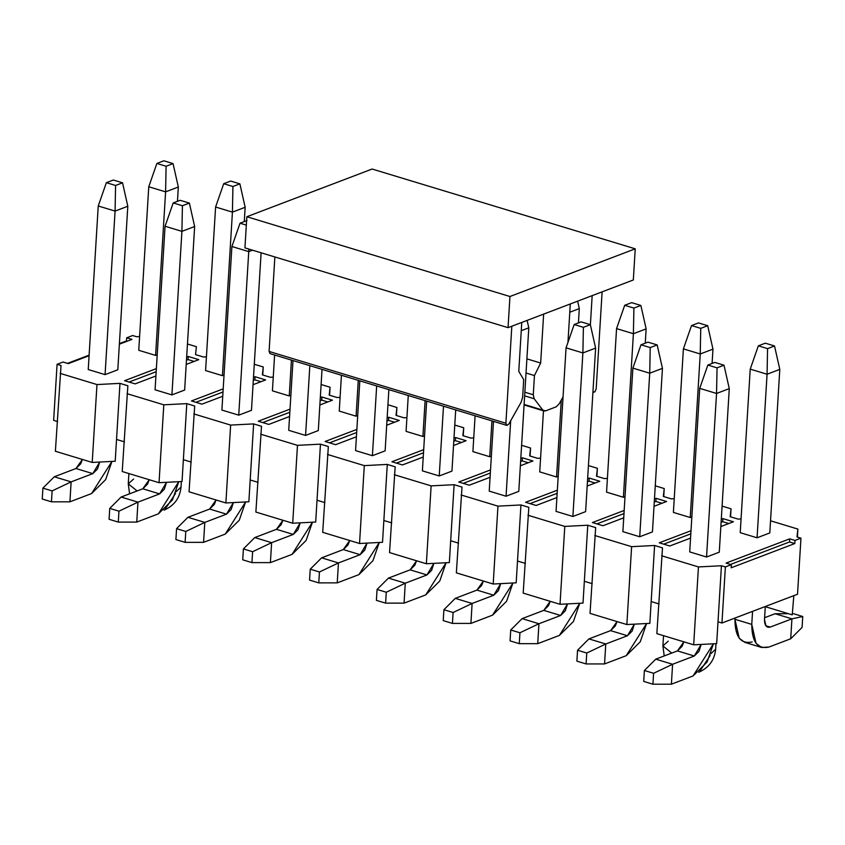 <?xml version="1.0" encoding="UTF-8"?>
<svg xmlns="http://www.w3.org/2000/svg" width="845" height="845" viewBox="0 0 845 845"><rect width="100%" height="100%" fill="white"/><g stroke="black" fill="none" stroke-linecap="round" stroke-linejoin="round"><path stroke-width="1.27" d="M244.934 247.881L246.835 216.732L372.127 169.032L246.835 216.732L244.934 247.881L508.046 327.659L509.947 296.51L246.835 216.732L509.947 296.51L635.239 248.821L372.127 169.032L635.239 248.821L633.327 279.97L508.046 327.659L244.934 247.881M633.327 279.97L635.239 248.821L509.947 296.51L508.046 327.659L633.327 279.97M270.041 353.601L269.09 351.435L274.868 256.964L269.09 351.435L505.891 423.239L511.827 326.223L505.891 423.239L506.842 425.405L508.827 424.063L521.196 402.072L522.632 397.224L523.71 379.637L518.777 371.367L521.766 322.441L518.777 371.367L523.71 379.637L522.632 397.224L521.196 402.072L508.827 424.063L506.842 425.405L505.891 423.239L269.09 351.435L270.02 353.601L506.82 425.405M526.889 358.861L540.652 363.033L543.641 314.108L540.652 363.033L534.452 375.55L533.269 394.773L534.167 398.745L542.849 410.131L545.553 410.881L556.179 406.836L559.105 403.942L563.055 396.918L559.105 403.942L556.179 406.836L545.553 410.881L544.011 410.976L524.101 404.438L542.849 410.131L534.167 398.745L524.629 395.851L534.167 398.745L533.269 394.773L524.851 392.228L533.269 394.773L534.452 375.55L526.023 373.004L534.452 375.55L540.652 363.033L526.889 358.861M567.946 342.426L570.29 303.968L567.946 342.426M590.38 324.818L592.165 295.634L590.38 324.818M592.936 391.932L594.912 391.879L596.179 388.869L602.115 291.852L596.179 388.869L594.912 391.879L592.936 391.932M717.046 367.85L724.007 365.198L714.807 362.41L707.846 365.061L717.046 367.85L707.846 365.061L699.713 388.362L716.549 393.464L717.046 367.85L716.549 393.464L729.277 388.626L724.007 365.198L717.046 367.85M714.807 362.41L724.007 365.198L729.277 388.626L719.275 552.176L729.277 388.626L716.549 393.464L699.713 388.362L707.846 365.061L714.807 362.41M655.762 659.153L677.436 650.904L683.88 641.841L682.116 646.267L677.436 650.904L655.762 659.153L644.386 670.507L643.721 681.408L652.931 684.207L643.721 681.408L644.386 670.507L653.597 673.296L644.386 670.507L655.762 659.153L672.599 664.265L671.384 684.196L693.058 675.947L713.423 643.795L707.096 662.047L693.058 675.947L671.384 684.196L652.931 684.207L653.597 673.296L672.599 664.265L655.762 659.153M689.71 551.912L699.713 388.362L689.71 551.912L706.547 557.013L716.549 393.464L706.547 557.013L719.275 552.176L706.547 557.013L689.71 551.912M701.181 644.429L694.284 656.005L672.599 664.265L694.284 656.005L677.436 650.904L694.284 656.005L698.963 651.379L701.181 644.429M672.599 664.265L653.597 673.296L652.931 684.207L671.384 684.196L672.599 664.265M650.217 347.591L657.178 344.94L647.967 342.14L641.006 344.792L650.217 347.591L641.006 344.792L632.884 368.103L649.72 373.205L650.217 347.591L649.72 373.205L662.448 368.357L657.178 344.94L650.217 347.591M647.967 342.14L657.178 344.94L662.448 368.357L652.446 531.906L662.448 368.357L649.72 373.205L632.884 368.103L641.006 344.792L647.967 342.14M588.933 638.894L610.608 630.634L617.051 621.582L615.287 626.008L610.608 630.634L588.933 638.894L577.557 650.238L576.892 661.149L586.103 663.938L576.892 661.149L577.557 650.238L586.768 653.037L577.557 650.238L588.933 638.894L605.77 643.996L604.555 663.938L626.229 655.678L646.594 623.525L640.267 641.788L626.229 655.678L604.555 663.938L586.103 663.938L586.768 653.037L605.77 643.996L588.933 638.894M622.881 531.642L632.884 368.103L622.881 531.642L639.718 536.755L649.72 373.205L639.718 536.755L652.446 531.906L639.718 536.755L622.881 531.642M634.352 624.159L627.455 635.746L605.77 643.996L627.455 635.746L610.608 630.634L627.455 635.746L632.123 631.109L634.352 624.159M605.77 643.996L586.768 653.037L586.103 663.938L604.555 663.938L605.77 643.996M583.388 327.321L590.349 324.67L581.138 321.882L574.178 324.533L583.388 327.321L574.178 324.533L566.055 347.834L582.892 352.935L583.388 327.321L582.892 352.935L595.619 348.098L590.349 324.67L583.388 327.321M581.138 321.882L590.349 324.67L595.619 348.098L585.617 511.637L595.619 348.098L582.892 352.935L566.055 347.834L574.178 324.533L581.138 321.882M522.104 618.624L543.779 610.375L550.222 601.313L548.458 605.738L543.779 610.375L522.104 618.624L510.729 629.979L510.063 640.88L519.274 643.668L510.063 640.88L510.729 629.979L519.939 632.768L510.729 629.979L522.104 618.624L538.941 623.737L537.726 643.668L559.401 635.419L579.754 603.267L573.438 621.519L559.401 635.419L537.726 643.668L519.274 643.668L519.939 632.768L538.941 623.737L522.104 618.624M556.052 511.383L566.055 347.834L556.052 511.383L572.889 516.485L582.892 352.935L572.889 516.485L585.617 511.637L572.889 516.485L556.052 511.383M567.523 603.9L560.615 615.477L538.941 623.737L560.615 615.477L543.779 610.375L560.615 615.477L565.294 610.851L567.523 603.9M538.941 623.737L519.939 632.768L519.274 643.668L537.726 643.668L538.941 623.737M521.259 330.691L528.79 327.828L527.122 320.403L528.79 327.828L518.788 491.378L528.79 327.828L521.259 330.691M455.275 598.366L476.95 590.106L483.393 581.054L481.629 585.479L476.95 590.106L455.275 598.366L443.9 609.71L443.234 620.621L452.434 623.409L443.234 620.621L443.9 609.71L453.11 612.509L443.9 609.71L455.275 598.366L472.112 603.467L470.897 623.409L492.572 615.149L512.926 582.997L506.609 601.249L492.572 615.149L470.897 623.409L452.434 623.409L453.11 612.509L472.112 603.467L455.275 598.366M489.223 491.114L493.491 421.359L489.223 491.114L506.06 496.226L510.676 420.768L506.06 496.226L518.788 491.378L506.06 496.226L489.223 491.114M500.694 583.631L493.786 595.218L472.112 603.467L493.786 595.218L476.95 590.106L493.786 595.218L498.465 590.581L500.694 583.631M472.112 603.467L453.11 612.509L452.434 623.409L470.897 623.409L472.112 603.467M455.698 409.899L451.959 471.109L455.698 409.899M388.446 578.096L410.121 569.847L416.564 560.784L414.8 565.21L410.121 569.847L388.446 578.096L377.071 589.451L376.395 600.351L385.605 603.14L376.395 600.351L377.071 589.451L386.271 592.239L377.071 589.451L388.446 578.096L405.283 583.198L404.058 603.14L425.743 594.891L446.097 562.738L439.78 580.99L425.743 594.891L404.058 603.14L385.605 603.14L386.271 592.239L405.283 583.198L388.446 578.096M422.394 470.855L426.662 401.1L422.394 470.855L439.231 475.957L443.498 406.202L439.231 475.957L451.959 471.109L439.231 475.957L422.394 470.855M433.865 563.372L426.957 574.949L405.283 583.198L426.957 574.949L410.121 569.847L426.957 574.949L431.637 570.322L433.865 563.372M405.283 583.198L386.271 592.239L385.605 603.14L404.058 603.14L405.283 583.198M388.869 389.64L385.13 450.85L388.869 389.64M321.618 557.837L343.292 549.577L349.735 540.515L347.971 544.951L343.292 549.577L321.618 557.837L310.242 569.181L309.566 580.092L318.776 582.881L309.566 580.092L310.242 569.181L319.442 571.98L310.242 569.181L321.618 557.837L338.454 562.939L337.229 582.87L358.914 574.621L379.268 542.469L372.941 560.721L358.914 574.621L337.229 582.87L318.776 582.881L319.442 571.98L338.454 562.939L321.618 557.837M355.565 450.586L359.822 380.831L355.565 450.586L372.402 455.698L376.669 385.943L372.402 455.698L385.13 450.85L372.402 455.698L355.565 450.586M367.036 543.103L360.128 554.69L338.454 562.939L360.128 554.69L343.292 549.577L360.128 554.69L364.808 550.053L367.036 543.103M338.454 562.939L319.442 571.98L318.776 582.881L337.229 582.87L338.454 562.939M322.04 369.371L318.301 430.58L322.04 369.371M254.789 537.568L276.463 529.319L282.906 520.256L281.142 524.682L276.463 529.319L254.789 537.568L243.402 548.923L242.737 559.823L251.947 562.612L242.737 559.823L243.402 548.923L252.613 551.711L243.402 548.923L254.789 537.568L271.625 542.67L270.4 562.612L292.085 554.362L312.439 522.21L306.112 540.462L292.085 554.362L270.4 562.612L251.947 562.612L252.613 551.711L271.625 542.67L254.789 537.568M288.726 430.327L292.993 360.572L288.726 430.327L305.573 435.428L309.84 365.674L305.573 435.428L318.301 430.58L305.573 435.428L288.726 430.327M300.207 522.844L293.299 534.42L271.625 542.67L293.299 534.42L276.463 529.319L293.299 534.42L297.979 529.794L300.207 522.844M271.625 542.67L252.613 551.711L251.947 562.612L270.4 562.612L271.625 542.67M246.993 220.556L240.033 223.207L246.328 225.119L240.033 223.207L231.9 246.508L248.747 251.62L248.789 249.053L248.747 251.62L252.518 250.183L248.747 251.62L231.9 246.508L240.033 223.207L246.993 220.556M261.105 252.782L251.472 410.321L261.105 252.782M187.949 517.298L209.634 509.049L216.066 499.986L214.313 504.423L209.634 509.049L187.949 517.298L176.573 528.653L175.908 539.554L185.118 542.353L175.908 539.554L176.573 528.653L185.784 531.452L176.573 528.653L187.949 517.298L204.796 522.411L203.571 542.342L225.245 534.093L245.61 501.941L239.283 520.193L225.245 534.093L203.571 542.342L185.118 542.353L185.784 531.452L204.796 522.411L187.949 517.298M221.897 410.057L231.9 246.508L221.897 410.057L238.744 415.159L248.747 251.62L238.744 415.159L251.472 410.321L238.744 415.159L221.897 410.057M233.378 502.574L226.471 514.161L204.796 522.411L226.471 514.161L209.634 509.049L226.471 514.161L231.15 509.524L233.378 502.574M204.796 522.411L185.784 531.452L185.118 542.353L203.571 542.342L204.796 522.411M182.414 205.736L189.375 203.085L180.165 200.297L173.204 202.937L182.414 205.736L173.204 202.937L165.071 226.249L181.918 231.35L182.414 205.736L181.918 231.35L194.646 226.502L189.375 203.085L182.414 205.736M180.165 200.297L189.375 203.085L194.646 226.502L184.643 390.052L194.646 226.502L181.918 231.35L165.071 226.249L173.204 202.937L180.165 200.297M121.12 497.04L142.805 488.79L149.238 479.728L147.484 484.153L142.805 488.79L121.12 497.04L109.744 508.394L109.079 519.295L118.289 522.083L109.079 519.295L109.744 508.394L118.955 511.183L109.744 508.394L121.12 497.04L137.967 502.141L136.742 522.083L158.416 513.834L178.781 481.682L172.454 499.934L158.416 513.834L136.742 522.083L118.289 522.083L118.955 511.183L137.967 502.141L121.12 497.04M155.068 389.798L165.071 226.249L155.068 389.798L171.915 394.9L181.918 231.35L171.915 394.9L184.643 390.052L171.915 394.9L155.068 389.798M166.539 482.315L159.642 493.892L137.967 502.141L159.642 493.892L142.805 488.79L159.642 493.892L164.321 489.255L166.539 482.315M137.967 502.141L118.955 511.183L118.289 522.083L136.742 522.083L137.967 502.141M115.585 185.467L122.546 182.816L113.336 180.027L106.375 182.678L115.585 185.467L106.375 182.678L98.242 205.979L115.078 211.092L115.585 185.467L115.078 211.092L127.806 206.243L122.546 182.816L115.585 185.467M113.336 180.027L122.546 182.816L127.806 206.243L117.804 369.793L127.806 206.243L115.078 211.092L98.242 205.979L106.375 182.678L113.336 180.027M54.291 476.77L75.965 468.521L82.409 459.458L80.645 463.894L75.965 468.521L54.291 476.77L42.915 488.125L42.25 499.025L51.46 501.824L42.25 499.025L42.915 488.125L52.126 490.913L42.915 488.125L54.291 476.77L71.128 481.882L69.913 501.814L91.587 493.564L111.952 461.412L105.625 479.664L91.587 493.564L69.913 501.814L51.46 501.824L52.126 490.913L71.128 481.882L54.291 476.77M88.239 369.529L98.242 205.979L88.239 369.529L105.076 374.631L115.078 211.092L105.076 374.631L117.804 369.793L105.076 374.631L88.239 369.529M99.71 462.046L92.813 473.633L71.128 481.882L92.813 473.633L75.965 468.521L92.813 473.633L97.492 468.996L99.71 462.046M71.128 481.882L52.126 490.913L51.46 501.824L69.913 501.814L71.128 481.882M765.316 343.176L758.356 345.827L767.566 348.626L774.527 345.975L765.316 343.176L774.527 345.975L779.798 369.392L767.07 374.24L767.566 348.626L758.356 345.827L765.316 343.176M750.223 369.138L758.356 345.827L750.223 369.138L767.07 374.24L750.223 369.138L740.22 532.677L750.223 369.138M735.002 618.044L734.928 619.279L751.765 624.392L752.568 611.357L751.765 624.392C751.881 641.957 757.627 649.509 769.034 647.027L790.709 638.778L791.923 618.836L770.249 627.085C766.447 627.919 764.535 625.406 764.493 619.543L765.295 606.52L764.493 619.543L765.929 625.881L767.788 627.233L770.249 627.085L791.923 618.836L802.75 616.523L802.085 627.423L790.709 638.778L769.034 647.027L761.651 647.471L756.064 643.404L751.765 624.392L734.928 619.279L735.002 618.044M757.067 537.79L767.07 374.24L757.067 537.79L769.795 532.941L779.798 369.392L774.527 345.975L767.566 348.626L767.07 374.24L779.798 369.392L769.795 532.941L757.067 537.79L740.22 532.677L757.067 537.79M764.609 617.716L775.087 613.734L791.923 618.836L775.087 613.734L764.609 617.716M752.187 641.925C740.79 644.397 735.034 636.855 734.928 619.279L739.227 638.302L744.815 642.369L761.651 647.471M793.539 613.723L802.75 616.523L793.539 613.723M788.522 613.723L775.087 613.734L788.522 613.723M765.834 625.754L770.249 627.085L765.834 625.754M790.709 638.778L802.085 627.423L802.75 616.523L791.923 618.836L790.709 638.778M698.488 322.917L691.527 325.568L700.737 328.356L707.698 325.705L698.488 322.917L707.698 325.705L712.969 349.133L700.241 353.97L700.737 328.356L691.527 325.568L698.488 322.917M683.394 348.869L691.527 325.568L683.394 348.869L700.241 353.97L683.394 348.869L673.391 512.419L683.394 348.869M690.238 517.52L700.241 353.97L690.238 517.52L691.854 516.908L690.238 517.52L673.391 512.419L690.238 517.52M712.092 363.445L712.969 349.133L707.698 325.705L700.737 328.356L700.241 353.97L712.969 349.133L712.092 363.445M631.659 302.647L624.698 305.298L633.908 308.087L640.869 305.446L631.659 302.647L640.869 305.446L646.129 328.863L633.401 333.712L633.908 308.087L624.698 305.298L631.659 302.647M616.565 328.599L624.698 305.298L616.565 328.599L633.401 333.712L616.565 328.599L606.562 492.149L616.565 328.599M623.399 497.261L633.401 333.712L623.399 497.261L625.025 496.638L623.399 497.261L606.562 492.149L623.399 497.261M645.263 343.176L646.129 328.863L640.869 305.446L633.908 308.087L633.401 333.712L646.129 328.863L645.263 343.176M577.631 301.169L579.3 308.605L569.784 312.228L579.3 308.605L577.631 301.169M543.472 410.807L539.733 471.89L543.472 410.807M556.57 476.992L561.281 400.076L556.57 476.992L558.196 476.379L556.57 476.992L539.733 471.89L556.57 476.992M578.434 322.917L579.3 308.605L578.434 322.917M475.101 415.782L472.904 451.621L475.101 415.782M489.741 456.733L491.938 420.894L489.741 456.733L491.357 456.11L489.741 456.733L472.904 451.621L489.741 456.733M408.262 395.523L406.075 431.362L408.262 395.523M422.912 436.464L425.109 400.625L422.912 436.464L424.528 435.851L422.912 436.464L406.075 431.362L422.912 436.464M341.433 375.254L339.246 411.092L341.433 375.254M356.083 416.194L358.28 380.366L356.083 416.194L357.699 415.582L356.083 416.194L339.246 411.092L356.083 416.194M274.604 354.995L272.417 390.834L274.604 354.995M289.254 395.935L291.44 360.097L289.254 395.935L290.87 395.323L289.254 395.935L272.417 390.834L289.254 395.935M230.674 181.062L223.714 183.714L232.924 186.502L239.885 183.851L230.674 181.062L239.885 183.851L245.156 207.278L232.428 212.127L232.924 186.502L223.714 183.714L230.674 181.062M215.591 207.014L223.714 183.714L215.591 207.014L232.428 212.127L215.591 207.014L205.588 370.564L215.591 207.014M222.425 375.666L232.428 212.127L222.425 375.666L224.041 375.053L222.425 375.666L205.588 370.564L222.425 375.666M244.279 221.591L245.156 207.278L239.885 183.851L232.924 186.502L232.428 212.127L245.156 207.278L244.279 221.591M163.845 160.793L156.885 163.444L166.095 166.243L173.056 163.592L163.845 160.793L173.056 163.592L178.327 187.009L165.599 191.857L166.095 166.243L156.885 163.444L163.845 160.793M148.762 186.756L156.885 163.444L148.762 186.756L165.599 191.857L148.762 186.756L138.76 350.295L148.762 186.756M155.596 355.407L165.599 191.857L155.596 355.407L157.212 354.794L155.596 355.407L138.76 350.295L155.596 355.407M177.45 201.321L178.327 187.009L173.056 163.592L166.095 166.243L165.599 191.857L178.327 187.009L177.45 201.321M718.007 621.814L721.429 565.749L698.445 566.932L693.682 644.819L716.666 643.626L718.007 621.814L716.666 643.626L693.682 644.819L656.85 633.644L662.501 547.877L654.6 545.479L651.178 601.555L659.068 603.943L651.178 601.555L654.6 545.479L631.616 546.673L626.853 624.55L649.837 623.356L651.178 601.555L649.837 623.356L626.853 624.55L590.021 613.385L595.672 527.607L587.771 525.22L584.349 581.286L592.239 583.684L584.349 581.286L587.771 525.22L564.787 526.403L560.024 604.291L583.008 603.098L584.349 581.286L583.008 603.098L560.024 604.291L523.192 593.116L528.833 507.349L520.942 504.951L517.51 561.027L525.41 563.414L517.51 561.027L520.942 504.951L497.958 506.144L493.195 584.022L516.179 582.828L517.51 561.027L516.179 582.828L493.195 584.022L456.363 572.857L462.004 487.079L454.114 484.692L450.681 540.758L458.582 543.155L450.681 540.758L454.114 484.692L431.13 485.875L426.366 563.752L449.35 562.569L450.681 540.758L449.35 562.569L426.366 563.752L389.534 552.588L395.175 466.82L387.285 464.423L383.852 520.499L391.753 522.886L383.852 520.499L387.285 464.423L364.301 465.616L359.537 543.493L382.521 542.3L383.852 520.499L382.521 542.3L359.537 543.493L322.705 532.329L328.346 446.551L320.456 444.153L317.023 500.229L324.913 502.627L317.023 500.229L320.456 444.153L297.472 445.347L292.708 523.224L315.692 522.041L317.023 500.229L315.692 522.041L292.708 523.224L255.877 512.059L261.517 426.292L253.627 423.894L250.194 479.971L258.084 482.358L250.194 479.971L253.627 423.894L230.643 425.088L225.879 502.965L248.863 501.772L250.194 479.971L248.863 501.772L225.879 502.965L189.048 491.801L194.688 406.022L186.798 403.625L183.365 459.701L191.255 462.099L183.365 459.701L186.798 403.625L163.803 404.818L159.04 482.696L182.034 481.513L183.365 459.701L182.034 481.513L159.04 482.696L122.219 471.531L127.859 385.753L119.969 383.366L116.536 439.442L124.426 441.829L116.536 439.442L119.969 383.366L96.974 384.559L92.211 462.437L115.205 461.243L116.536 439.442L115.205 461.243L92.211 462.437L55.39 451.262L61.03 365.494L57.08 364.301L63.048 362.03L68.308 363.625L89.084 355.713L68.308 363.625L63.048 362.03L57.08 364.301L53.647 420.366L57.08 364.301L61.03 365.494L55.39 451.262L92.211 462.437L96.974 384.559L60.153 373.384L96.974 384.559L119.969 383.366L127.859 385.753L122.219 471.531L159.04 482.696L163.803 404.818L126.982 393.654L163.803 404.818L186.798 403.625L194.688 406.022L189.048 491.801L225.879 502.965L230.643 425.088L193.811 413.913L230.643 425.088L253.627 423.894L261.517 426.292L255.877 512.059L292.708 523.224L297.472 445.347L260.64 434.182L297.472 445.347L320.456 444.153L328.346 446.551L322.705 532.329L359.537 543.493L364.301 465.616L327.469 454.441L364.301 465.616L387.285 464.423L395.175 466.82L389.534 552.588L426.366 563.752L431.13 485.875L394.298 474.71L431.13 485.875L454.114 484.692L462.004 487.079L456.363 572.857L493.195 584.022L497.958 506.144L461.127 494.98L497.958 506.144L520.942 504.951L528.833 507.349L523.192 593.116L560.024 604.291L564.787 526.403L527.956 515.239L564.787 526.403L587.771 525.22L595.672 527.607L590.021 613.385L626.853 624.55L631.616 546.673L594.785 535.508L631.616 546.673L654.6 545.479L662.501 547.877L656.85 633.644L693.682 644.819L698.445 566.932L661.614 555.767L698.445 566.932L721.429 565.749L725.38 566.942L731.347 564.671L726.087 563.076L789.726 538.846L726.087 563.076L731.347 564.671L731.157 567.787L794.796 543.557L789.536 541.962L789.726 538.846L794.987 540.441L800.954 538.17L797.004 536.976L797.881 529.086L797.004 536.976L800.954 538.17L797.522 594.246L721.947 623.019L718.007 621.814L721.947 623.019L725.38 566.942L721.429 565.749L718.007 621.814M136.594 336.722L139.594 336.574L136.594 336.722L132.654 335.528L136.594 336.722M196.41 346.703L195.533 354.594L203.434 356.991L206.423 356.833L203.434 356.991L195.533 354.594L196.41 346.703L187.453 343.989L196.41 346.703M262.753 374.979L263.239 366.962L262.362 374.863L270.263 377.25L273.252 377.102L270.263 377.25L262.362 374.863L263.239 366.962L262.753 374.979M329.582 395.238L330.078 387.232L329.191 395.122L337.092 397.52L340.081 397.361L337.092 397.52L329.191 395.122L330.078 387.232L329.582 395.238M396.411 415.508L396.907 407.491L396.03 415.391L403.921 417.779L406.91 417.631L403.921 417.779L396.03 415.391L396.907 407.491L396.411 415.508M463.24 435.766L463.736 427.76L462.859 435.65L470.749 438.048L473.749 437.89L470.749 438.048L462.859 435.65L463.736 427.76L463.24 435.766M530.068 456.036L530.565 448.03L529.688 455.92L537.578 458.307L540.578 458.159L537.578 458.307L529.688 455.92L530.565 448.03L530.068 456.036M596.908 476.305L597.394 468.288L596.517 476.179L604.407 478.576L607.407 478.418L604.407 478.576L596.517 476.179L597.394 468.288L596.908 476.305M663.737 496.564L664.223 488.558L663.346 496.448L671.236 498.846L674.236 498.687L671.236 498.846L663.346 496.448L664.223 488.558L663.737 496.564M730.566 516.834L731.052 508.817L730.175 516.717L738.065 519.105L741.065 518.946L738.065 519.105L730.175 516.717L731.052 508.817L730.566 516.834M765.285 606.678L792.24 614.854L793.814 595.662L792.24 614.854L765.285 606.678M797.395 537.093L797.881 529.086L797.395 537.093M127.31 341.158L119.409 343.609L126.496 340.915L126.687 337.799L132.654 335.528L126.687 337.799L126.496 340.915L127.31 341.158M89.116 355.143L67.494 363.371L89.116 355.143M188.065 359.579L186.46 360.192L188.065 359.579L194.139 361.428L188.065 359.579L188.255 356.463L188.065 359.579M156.177 371.726L129.063 382.046L156.177 371.726M254.894 379.849L253.299 380.461L254.894 379.849L260.968 381.686L254.894 379.849L255.084 376.733L254.894 379.849M223.006 391.985L195.892 402.304L223.006 391.985M321.723 400.107L320.128 400.72L321.723 400.107L327.797 401.956L321.723 400.107L321.913 397.002L321.723 400.107M289.835 412.254L262.721 422.574L289.835 412.254M388.552 420.377L386.957 420.99L388.552 420.377L394.626 422.215L388.552 420.377L388.742 417.261L388.552 420.377M356.664 432.513L329.55 442.833L356.664 432.513M455.381 440.646L453.786 441.248L455.381 440.646L461.454 442.484L455.381 440.646L455.571 437.53L455.381 440.646M423.493 452.783L396.379 463.102L423.493 452.783M522.21 460.905L520.615 461.518L522.21 460.905L528.283 462.743L522.21 460.905L522.4 457.789L522.21 460.905M490.322 473.042L463.218 483.361L490.322 473.042M589.039 481.175L587.444 481.777L589.039 481.175L595.123 483.013L589.039 481.175L589.229 478.059L589.039 481.175M557.161 493.311L530.047 503.631L557.161 493.311M655.868 501.434L654.273 502.046L655.868 501.434L661.952 503.282L655.868 501.434L656.069 498.318L655.868 501.434M623.99 513.57L596.876 523.9L623.99 513.57M722.707 521.703L721.102 522.305L722.707 521.703L728.781 523.541L722.707 521.703L722.897 518.587L722.707 521.703M690.819 533.839L663.705 544.159L690.819 533.839M119.377 344.179L131.947 339.394L126.687 337.799L131.947 339.394L119.377 344.179M53.647 420.366L57.597 421.57L53.647 420.366M198.776 359.664L188.255 356.463L186.65 357.076L188.255 356.463L198.776 359.664L186.206 364.448L198.776 359.664M135.137 383.883L155.913 375.972L135.137 383.883L124.616 380.694L135.137 383.883M156.367 368.61L124.616 380.694L156.367 368.61M265.605 379.923L255.084 376.733L253.489 377.345L255.084 376.733L265.605 379.923L253.035 384.707L265.605 379.923M201.966 404.153L222.742 396.242L201.966 404.153L191.445 400.963L201.966 404.153M223.196 388.869L191.445 400.963L223.196 388.869M332.434 400.192L321.913 397.002L320.318 397.604L321.913 397.002L332.434 400.192L319.864 404.977L332.434 400.192M268.794 424.412L289.571 416.5L268.794 424.412L258.274 421.222L268.794 424.412M290.025 409.138L258.274 421.222L290.025 409.138M399.273 420.451L388.742 417.261L387.147 417.874L388.742 417.261L399.273 420.451L386.693 425.236L399.273 420.451M335.634 444.681L356.41 436.77L335.634 444.681L325.103 441.491L335.634 444.681M356.854 429.397L325.103 441.491L356.854 429.397M466.102 440.72L455.571 437.53L453.976 438.132L455.571 437.53L466.102 440.72L453.522 445.505L466.102 440.72M402.463 464.94L423.239 457.039L402.463 464.94L391.932 461.75L402.463 464.94M423.683 449.667L391.932 461.75L423.683 449.667M532.931 460.979L522.4 457.789L520.805 458.402L522.4 457.789L532.931 460.979L520.351 465.764L532.931 460.979M469.292 485.21L490.068 477.298L469.292 485.21L458.761 482.02L469.292 485.21M490.512 469.926L458.761 482.02L490.512 469.926M599.76 481.249L589.229 478.059L587.634 478.661L589.229 478.059L599.76 481.249L587.18 486.033L599.76 481.249M536.121 505.468L556.897 497.568L536.121 505.468L525.59 502.279L536.121 505.468M557.351 490.195L525.59 502.279L557.351 490.195M666.589 501.507L656.069 498.318L654.463 498.93L656.069 498.318L666.589 501.507L654.009 506.303L666.589 501.507M602.95 525.738L623.726 517.827L602.95 525.738L592.429 522.548L602.95 525.738M624.18 510.454L592.429 522.548L624.18 510.454M733.418 521.777L722.897 518.587L721.292 519.189L722.897 518.587L733.418 521.777L720.848 526.562L733.418 521.777M669.779 545.997L690.555 538.096L669.779 545.997L659.258 542.807L669.779 545.997M691.009 530.723L659.258 542.807L691.009 530.723M730.534 564.428L789.536 541.962L730.534 564.428M770.534 520.795L797.881 529.086L770.534 520.795M722.095 506.102L731.052 508.817L722.095 506.102M655.266 485.833L664.223 488.558L655.266 485.833M588.437 465.574L597.394 468.288L588.437 465.574M521.608 445.304L530.565 448.03L521.608 445.304M454.779 425.046L463.736 427.76L454.779 425.046M387.95 404.776L396.907 407.491L387.95 404.776M321.111 384.517L330.078 387.232L321.111 384.517M254.282 364.248L263.239 366.962L254.282 364.248M128.894 473.559L128.271 483.826L137.091 490.956L128.271 483.826L133.594 479.052M176.225 491.61L181.031 487.047L176.225 491.61M175.559 493.395L164.68 509.884L175.559 493.395M789.726 538.846L789.536 541.962L794.796 543.557L794.987 540.441L789.726 538.846M794.987 540.441L794.796 543.557L731.157 567.787L731.347 564.671L725.38 566.942L721.947 623.019L797.522 594.246L800.954 538.17L794.987 540.441M710.867 653.724L715.662 649.171L710.867 653.724M663.536 635.672L662.902 645.939L671.733 653.079L662.902 645.939L668.237 641.175M710.191 655.509L699.322 671.997L710.191 655.509M524.08 404.924L544.011 410.976M593.528 392.397L592.926 392.217M164.046 510.137C174.26 505.711 179.911 498.011 181.031 487.047L181.358 481.544M128.271 483.826L129.581 493.818M716 643.658L715.662 649.171C714.553 660.125 708.892 667.825 698.688 672.25M664.223 655.931L662.902 645.939"/></g></svg>
